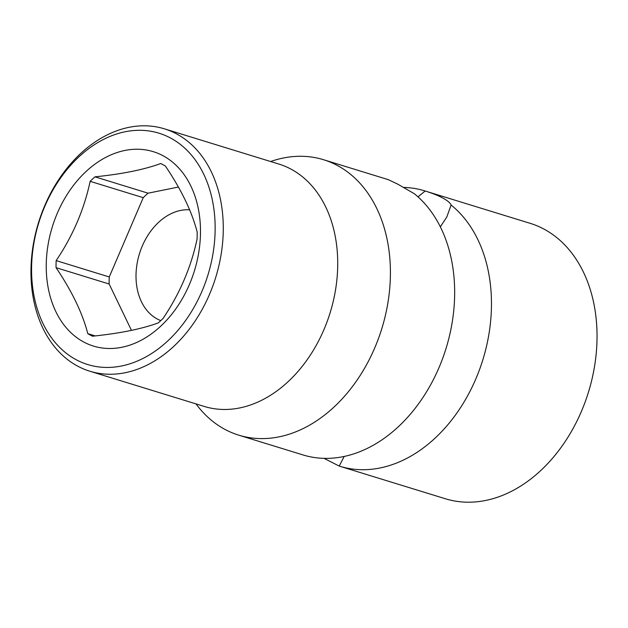 <?xml version="1.0" encoding="UTF-8"?>
<svg xmlns="http://www.w3.org/2000/svg" width="628" height="628" viewBox="0 0 628 628"><rect width="100%" height="100%" fill="white"/><g stroke="black" fill="none" stroke-linecap="round" stroke-linejoin="round"><path stroke-width="0.94" d="M323.546 159.724A144.095 105.386 -72.9 0 1 337.636 165.643A144.095 105.386 -72.9 0 1 374.696 347.998A144.095 105.386 107.1 0 1 238.758 435.157L303.002 454.931A144.095 105.386 -72.9 0 0 438.941 367.773A144.095 105.386 -72.9 0 0 414.299 193.699L397.744 184.145L388.379 179.687A144.095 105.386 -72.9 0 0 387.79 179.498L323.546 159.724A144.095 105.386 -72.9 0 0 270.613 161.522M417.981 196.839L425.187 191.014A144.095 105.386 -72.9 0 0 424.599 190.834A144.095 105.386 -72.9 0 0 403.584 187.411M425.187 191.014C432.221 193.189 438.101 195.52 442.826 198.024C447.481 200.591 450.237 202.923 451.108 205.026L446.806 216.998L440.338 226.834M344.175 456.446L339.222 466.078A144.095 105.386 -72.9 0 0 339.811 466.266A144.095 105.386 -72.9 0 0 475.749 379.108A144.095 105.386 -72.9 0 0 451.108 205.026M339.811 466.266L445.385 498.758A144.095 105.386 -72.9 0 0 585.163 401.936A144.095 105.386 -72.9 0 0 544.264 229.251A144.095 105.386 -72.9 0 0 530.165 223.333L424.599 190.834M339.222 466.078L324.017 458.354M238.758 435.157A144.095 105.386 107.1 0 1 196.007 403.906M77.409 366.006A126.801 92.74 -72.9 0 0 89.812 371.211A126.801 92.74 -72.9 0 0 212.821 286.007A126.801 92.74 -72.9 0 0 176.829 134.047A126.801 92.74 -72.9 0 0 164.426 128.834A126.801 92.74 -72.9 0 0 41.417 214.046A126.801 92.74 -72.9 0 0 77.409 366.006M75.91 359.577A121.039 88.524 -72.9 0 0 201.941 291.337A121.039 88.524 -72.9 0 0 170.808 138.16A121.039 88.524 -72.9 0 0 44.784 206.4A121.039 88.524 -72.9 0 0 75.91 359.577M163.233 155.846A101.705 74.379 107.1 0 1 189.389 284.555A101.705 74.379 107.1 0 1 83.493 341.891A101.705 74.379 107.1 0 1 57.336 213.182A101.705 74.379 107.1 0 1 163.233 155.846M95.173 335.909L87.794 333.641A93.054 68.059 -72.9 0 0 90.134 334.983A93.054 68.059 -72.9 0 0 92.528 336.2C119.791 333.413 141.692 328.978 158.248 322.902A93.054 68.059 -72.9 0 0 163.092 318.404C179.765 293.621 191.093 267.198 197.066 239.127A93.054 68.059 -72.9 0 0 197.176 232.07C191.948 211.73 181.366 189.734 165.439 166.098A93.054 68.059 -72.9 0 0 163.099 164.756A93.054 68.059 -72.9 0 0 160.697 163.539C144.15 169.623 122.24 174.05 94.985 176.837A93.054 68.059 -72.9 0 0 90.142 181.335L143.239 197.679L109.264 276.956A93.054 68.059 -72.9 0 0 109.154 284.013L131.456 330.367M87.794 333.641C82.566 313.301 71.985 291.306 56.057 267.669A93.054 68.059 -72.9 0 1 56.167 260.612C72.84 235.838 84.168 209.407 90.142 181.335M56.167 260.612L109.264 276.956M94.985 176.837L148.082 193.181A93.054 68.059 -72.9 0 0 143.239 197.679M178.383 187.05L148.082 193.181M189.593 209.823A57.635 42.155 -72.9 0 0 142.297 245.988A57.635 42.155 -72.9 0 0 160.784 320.618M56.057 267.669L109.154 284.013M89.812 371.211L204.265 406.442A126.801 92.74 -72.9 0 0 327.267 321.238A126.801 92.74 -72.9 0 0 291.274 169.277A126.801 92.74 -72.9 0 0 278.871 164.065L164.426 128.834"/></g></svg>
